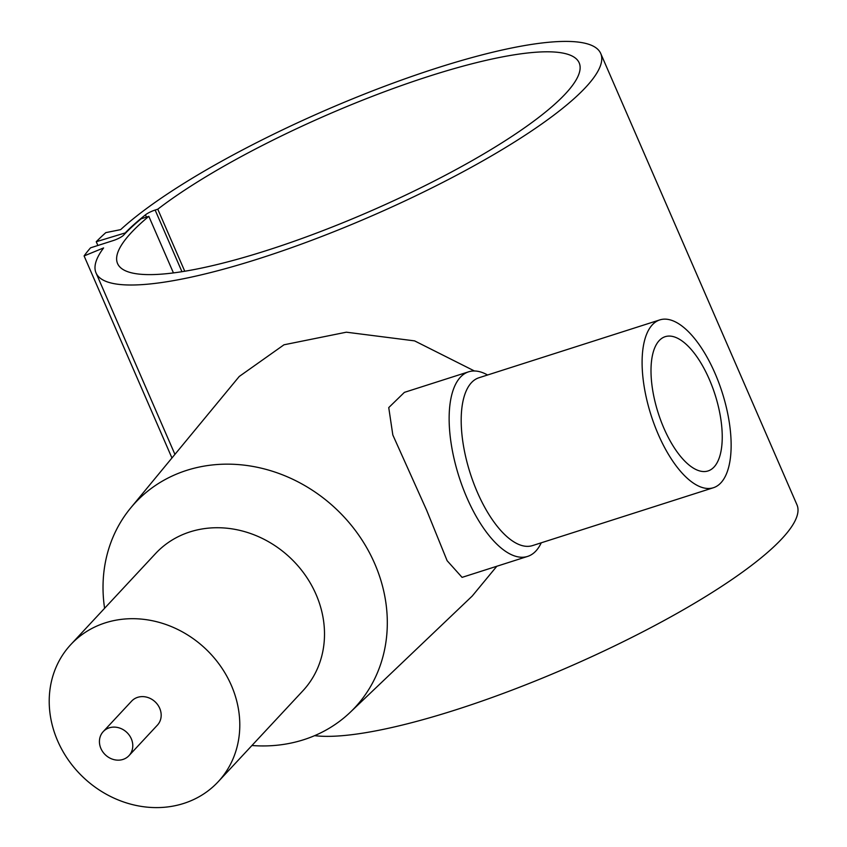 <?xml version="1.0" encoding="UTF-8"?>
<svg xmlns="http://www.w3.org/2000/svg" width="847" height="847" viewBox="0 0 847 847"><rect width="100%" height="100%" fill="white"/><g stroke="black" fill="none" stroke-linecap="round" stroke-linejoin="round"><path stroke-width="1.27" d="M125.991 232.681L96.251 241.723A295.719 61.99 156.5 0 1 105.811 232.629L120.634 229.643A275.169 57.681 156.5 0 1 394.109 82.752A275.169 57.681 156.5 0 1 600.724 53.488A275.169 57.681 156.5 0 1 576.119 96.78A275.169 57.681 156.5 0 1 302.644 243.671A275.169 57.681 156.5 0 1 96.039 272.935A275.169 57.681 156.5 0 1 103.599 247.938L84.097 255.932A295.719 61.99 156.5 0 1 90.565 247.822L113.244 240.569A8.809 1.842 -23.5 0 0 123.683 235.085A260.484 54.6 156.5 0 1 141.121 218.812L148.828 216.345L173.434 272.914M600.724 53.488L796.974 504.833A275.169 57.681 156.5 0 1 772.369 548.125A275.169 57.681 156.5 0 1 541.964 678.288A275.169 57.681 156.5 0 1 314.597 735.662M496.818 566.262L472.213 596.055L350.171 712.348A150.163 132.301 -137 0 0 374.702 563.626A150.163 132.301 -137 0 0 130.692 507.946A150.163 132.301 -137 0 0 104.594 608.284M130.692 507.946L239.246 376.47L283.989 344.793L346.359 332.193L414.585 340.875L474.458 370.986M128.998 755.64L157.394 725.148A17.618 15.521 -137 0 0 159.702 708.283A17.618 15.521 -137 0 0 131.613 701.136L103.218 731.628A17.618 15.521 -137 0 0 100.909 748.494A17.618 15.521 -137 0 0 128.998 755.64A17.618 15.521 -137 0 0 131.306 738.775A17.618 15.521 -137 0 0 103.218 731.628M218.177 781.749L302.887 690.803A100.666 88.691 -137 0 0 316.047 594.414A100.666 88.691 -137 0 0 155.541 553.578L70.841 644.535A100.666 88.691 -137 0 0 57.67 740.924A100.666 88.691 -137 0 0 218.177 781.749A100.666 88.691 -137 0 0 231.337 685.361A100.666 88.691 -137 0 0 70.841 644.535M541.254 542.8A96.897 41.09 -107.7 0 1 527.639 556.405L462.081 577.368L447.121 560.703L426.75 510.487L392.828 434.987L388.741 407.598L404.4 392.362L468.592 371.822A96.897 41.09 -107.7 0 1 487.576 374.999M713.46 487.713L532.551 545.584A88.088 37.353 -107.7 0 1 477.316 492.171A88.088 37.353 -107.7 0 1 478.873 377.783L659.781 319.912A88.088 37.353 -107.7 0 1 715.016 373.326A88.088 37.353 -107.7 0 1 713.46 487.713A88.088 37.353 -107.7 0 1 658.225 434.299A88.088 37.353 -107.7 0 1 659.781 319.912M527.639 556.405A96.897 41.09 -107.7 0 1 466.877 497.655A96.897 41.09 -107.7 0 1 468.592 371.822M184.752 271.241L157.775 209.198A251.675 52.758 156.5 0 1 407.312 83.504A251.675 52.758 156.5 0 1 579.179 62.858A251.675 52.758 156.5 0 1 565.468 93.763A251.675 52.758 156.5 0 1 317.551 232.703A251.675 52.758 156.5 0 1 117.574 263.565A251.675 52.758 156.5 0 1 131.285 232.66A251.675 52.758 156.5 0 1 148.828 216.345M663.9 428.201A70.47 29.878 -107.7 0 1 665.149 336.693A70.47 29.878 -107.7 0 1 709.341 379.424A70.47 29.878 -107.7 0 1 708.092 470.932A70.47 29.878 -107.7 0 1 663.9 428.201M251.93 745.508A150.163 132.301 -137 0 0 350.171 712.348M157.775 209.198L155.139 210.045A8.809 1.842 -23.5 0 0 145.462 214.831A261.458 54.811 -23.5 0 0 125.811 232.269M97.881 245.482L96.251 241.723M171.952 457.983L84.097 255.932M181.946 271.696L155.139 210.045M146.457 217.107L145.462 214.831M96.039 272.935L174.927 454.373"/></g></svg>
